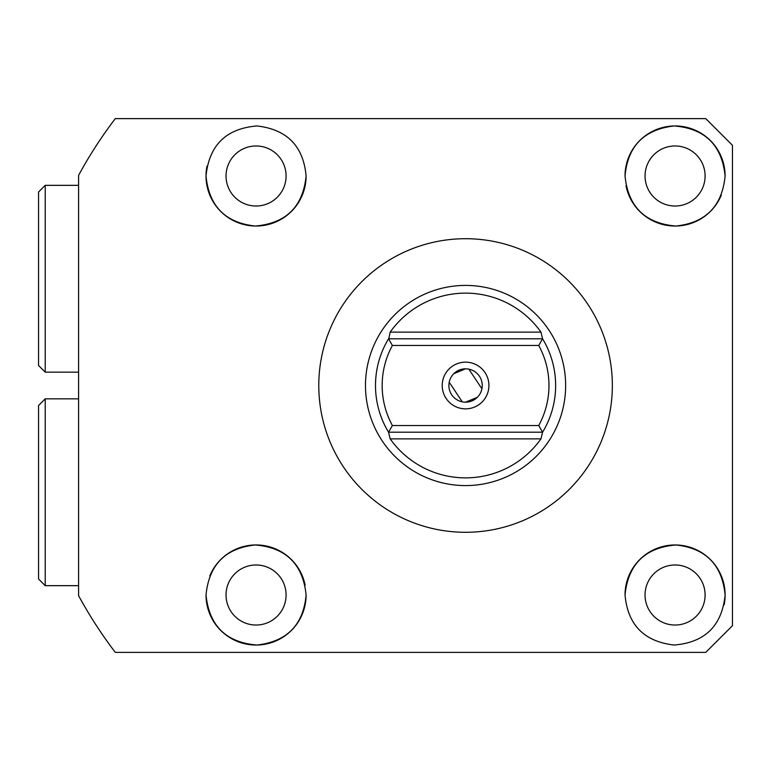 <?xml version="1.0" encoding="UTF-8"?>
<svg xmlns="http://www.w3.org/2000/svg" width="771" height="771" viewBox="0 0 771 771"><rect width="100%" height="100%" fill="white"/><g stroke="black" fill="none" stroke-linecap="round" stroke-linejoin="round"><path stroke-width="1.16" d="M286.089 176A30.021 30.021 0 0 1 256.059 206.021A30.021 30.021 0 0 1 226.038 176A30.021 30.021 0 0 1 256.059 145.97A30.021 30.021 0 0 1 286.089 176M286.089 595A30.021 30.021 0 0 1 256.059 625.03A30.021 30.021 0 0 1 226.038 595A30.021 30.021 0 0 1 256.059 564.979A30.021 30.021 0 0 1 286.089 595M705.099 595A30.021 30.021 0 0 1 675.068 625.03A30.021 30.021 0 0 1 645.048 595A30.021 30.021 0 0 1 675.068 564.979A30.021 30.021 0 0 1 705.099 595M705.099 176A30.021 30.021 0 0 1 675.068 206.021A30.021 30.021 0 0 1 645.048 176A30.021 30.021 0 0 1 675.068 145.97A30.021 30.021 0 0 1 705.099 176M306.106 176C302.993 206.715 286.06 223.388 255.307 226.028C225.402 222.867 208.97 206.185 206.021 176C209.143 145.199 226.125 128.516 256.955 125.962C286.985 129.393 303.369 146.076 306.106 176A50.038 50.038 0 0 1 256.059 226.038A50.038 50.038 0 0 1 206.994 166.189M725.106 176C722.167 206.146 705.754 222.829 675.878 226.028C645.144 223.465 628.192 206.782 625.03 176C627.748 146.114 644.113 129.441 674.114 125.962C704.954 128.458 721.955 145.141 725.106 176A50.038 50.038 0 0 0 675.068 125.952A50.038 50.038 0 0 0 625.03 176M318.78 385.5A146.789 146.789 0 0 1 465.568 238.711A146.789 146.789 0 0 1 612.347 385.5A146.789 146.789 0 0 1 465.568 532.289A146.789 146.789 0 0 1 318.78 385.5M732.45 385.5L732.45 145.305L705.764 118.618L115.293 118.618A440.357 440.357 0 0 0 78.584 175.354L78.584 595.646A440.357 440.357 0 0 0 115.293 652.382L705.764 652.382L732.45 625.695L732.45 385.5M721.309 195.121A50.038 50.038 0 0 1 626.004 185.811M306.106 595C303.379 624.886 287.024 641.559 257.013 645.038C226.173 642.542 209.182 625.859 206.021 595C208.96 564.854 225.373 548.171 255.259 544.972C285.993 547.535 302.945 564.218 306.106 595A50.038 50.038 0 0 1 256.059 645.048A50.038 50.038 0 0 1 206.021 595M625.03 595A50.038 50.038 0 0 1 675.068 544.962A50.038 50.038 0 0 1 725.106 595C721.984 625.801 705.012 642.484 674.182 645.038C644.142 641.607 627.758 624.924 625.03 595C628.143 564.285 645.076 547.612 675.82 544.972C705.735 548.133 722.157 564.815 725.106 595A50.038 50.038 0 0 1 724.142 604.811M565.644 385.5A100.085 100.085 0 0 1 465.568 485.585A100.085 100.085 0 0 1 365.483 385.5A100.085 100.085 0 0 1 465.568 285.415A100.085 100.085 0 0 1 565.644 385.5A100.085 100.085 0 0 1 465.568 485.585A100.085 100.085 0 0 1 365.483 385.5A100.085 100.085 0 0 1 465.568 285.415A100.085 100.085 0 0 1 565.644 385.5M209.818 575.879A50.038 50.038 0 0 1 305.133 585.189M45.219 585.661L38.55 578.992L38.55 405.517L45.219 398.848L45.219 585.661L78.584 585.661M388.892 338.228L390.174 332.128A92.375 92.375 0 0 1 540.963 332.128L542.582 338.797A90.072 90.072 0 0 1 542.582 432.203L540.963 438.872A92.375 92.375 0 0 1 390.174 438.872L388.545 432.203A90.072 90.072 0 0 1 388.545 338.797L388.892 338.228M465.568 408.852A23.352 23.352 0 0 0 488.92 385.5A23.352 23.352 0 0 0 465.568 362.148A23.352 23.352 0 0 0 442.217 385.5A23.352 23.352 0 0 0 465.568 408.852M465.568 402.183A16.683 16.683 0 0 0 482.241 385.5A16.683 16.683 0 0 0 465.568 368.817A16.683 16.683 0 0 0 448.886 385.5A16.683 16.683 0 0 0 465.568 402.183L477.374 397.287M468.845 369.145L481.923 388.777M538.727 345.466L542.582 338.797L388.545 338.797L392.4 345.466L538.727 345.466A83.403 83.403 0 0 1 538.727 425.534L542.582 432.203L388.545 432.203L392.4 425.534A83.403 83.403 0 0 1 392.4 345.466M538.727 425.534L392.4 425.534M462.282 401.855L449.214 382.223M453.762 373.713L465.568 368.817M45.219 372.152L38.55 365.483L38.55 192.008L45.219 185.339L45.219 372.152L78.584 372.152M540.963 438.872L390.174 438.872M390.174 332.128L540.963 332.128M45.219 398.848L78.584 398.848M45.219 185.339L78.584 185.339"/></g></svg>
